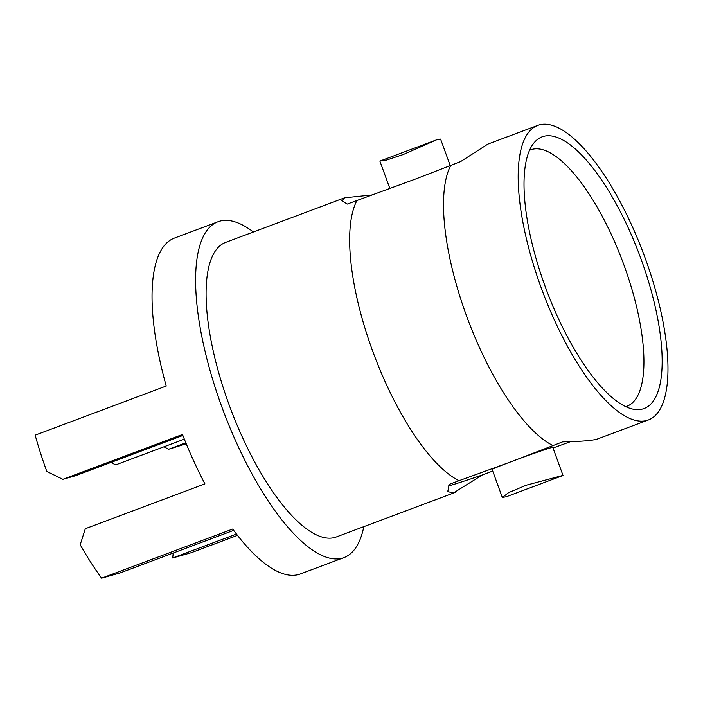 <?xml version="1.0" encoding="UTF-8"?>
<svg xmlns="http://www.w3.org/2000/svg" width="703" height="703" viewBox="0 0 703 703"><rect width="100%" height="100%" fill="white"/><g stroke="black" fill="none" stroke-linecap="round" stroke-linejoin="round"><path stroke-width="1.05" d="M537.848 125.354A157.331 53.911 -110.6 0 0 541.828 289.531A157.331 53.911 -110.6 0 0 646.874 420.473A157.331 53.911 69.4 0 0 648.307 419.999A157.331 53.911 69.4 0 0 644.326 255.822A157.331 53.911 69.4 0 0 539.289 124.879A157.331 53.911 -110.6 0 0 537.848 125.354L487.864 144.097L460.614 161.585L415.438 179.063L347.238 204.09L341.878 200.724L344.584 197.815L372.247 194.942M543.463 136.373A145.108 49.72 69.4 0 0 534.508 142.27A145.108 49.72 69.4 0 0 546.521 290.137A145.108 49.72 69.4 0 0 634.677 409.454A145.108 49.72 69.4 0 0 642.691 408.988A145.108 49.72 69.4 0 0 641.048 259.047A145.108 49.72 69.4 0 0 543.463 136.373M562.462 475.694L506.362 496.722L502.32 497.469L508.62 492.618L526.239 485.211L562.989 475.386L552.795 447.372A32.285 0.852 -20 0 0 517.452 459.34L562.62 441.862C580.054 441.554 591.513 440.658 596.996 439.173L648.307 419.999M492.706 471.054L482.302 474.964L453.497 492.97L447.749 491.617L449.252 484.358L458.997 480.703A157.331 53.911 -110.6 0 1 372.511 350.656A157.331 53.911 -110.6 0 1 356.992 200.434M344.584 197.815L225.76 242.359A157.331 53.911 -110.6 0 0 229.74 406.536A157.331 53.911 -110.6 0 0 334.786 537.479A157.331 53.911 69.4 0 0 336.219 537.004L455.043 492.46M552.874 445.509A157.331 53.911 -110.6 0 1 466.379 315.462A157.331 53.911 -110.6 0 1 450.86 165.24M570.669 441.607L553.024 448.004M458.997 480.703L506.529 463.435A32.285 0.852 -20 0 0 492.126 469.455L502.32 497.469M448.549 485.896A81.522 2.153 160 0 0 482.302 474.964M517.452 459.34L506.529 463.435M440.588 139.089L436.545 139.827L403.241 154.519L386.712 160.003L380.446 160.864L436.545 139.827M363.838 526.652A179.344 61.451 69.4 0 1 343.943 557.611A179.344 61.451 69.4 0 1 342.308 558.156A179.344 61.451 -110.6 0 1 222.57 408.9A179.344 61.451 -110.6 0 1 218.027 221.753A179.344 61.451 -110.6 0 1 219.67 221.208A179.344 61.451 69.4 0 1 253.379 232.008M343.943 557.611L300.348 573.964A179.344 61.451 -110.6 0 1 298.705 574.5A179.344 61.451 -110.6 0 1 232.702 529.043L101.61 578.182A179.344 61.451 -110.6 0 1 80.204 544.728L85.309 528.718L204.924 483.875A179.344 61.451 -110.6 0 1 182.481 434.48L62.866 479.323L46.793 471.414A179.344 61.451 -110.6 0 1 35.15 435.175L166.242 386.026A179.344 61.451 -110.6 0 1 174.432 238.097L218.027 221.753M233.677 530.361L120.213 572.901L101.61 578.182M182.868 435.465L75.353 475.773L62.866 479.323M173.21 553.033A141.681 48.551 -110.6 0 1 172.657 557.989L191.26 552.707L237.491 535.37M186.225 443.795L168.667 449.252L163.913 446.809M236.472 534.069L172.657 557.989M185.82 442.82L168.667 449.252M529.596 150.257A136.953 46.925 -110.6 0 1 530.405 149.915A136.953 46.925 -110.6 0 1 531.907 149.405A136.953 46.925 69.4 0 1 623.482 263.757A136.953 46.925 69.4 0 1 626.558 406.387A136.953 46.925 69.4 0 1 625.723 406.659M112.076 462.003A12.39 4.244 69.4 0 0 114.633 464.367A12.39 4.244 69.4 0 0 116.276 464.665A12.39 4.244 69.4 0 0 116.382 464.621A12.39 4.244 69.4 0 0 116.496 464.578M450.201 165.504L440.588 139.08M389.884 188.545L379.919 161.163M110.995 462.416L114.633 464.367M116.382 464.621L184.335 439.155"/></g></svg>
